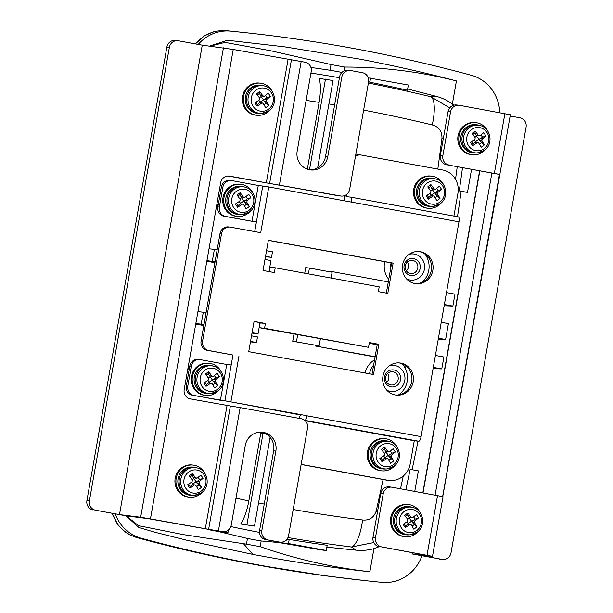 <?xml version="1.0" encoding="UTF-8"?>
<svg xmlns="http://www.w3.org/2000/svg" width="613" height="613" viewBox="0 0 613 613"><rect width="100%" height="100%" fill="white"/><g stroke="black" fill="none" stroke-linecap="round" stroke-linejoin="round"><path stroke-width="0.92" d="M209.615 46.09L227.438 40.266L284.286 46.795L359.593 59.07C392.113 65.254 424.388 72.541 456.424 80.931L452.34 104.08L453.766 105.191M210.098 46.151L225.032 42.412L270.678 50.741L331.035 64.541L344.736 67.055L347.31 67.062C384.313 67.2 420.679 71.821 456.424 80.931M379.301 546.65L373.961 548.604L369.877 571.753C330.652 567.561 291.65 561.776 252.878 554.405L187.394 540.382L154.905 532.245L138.852 527.494L126.086 515.862M216.787 531.149L247.468 538.482L246.464 544.16L183.379 534.636L138.569 525.686L126.209 515.885M390.994 386.849A8.567 8.145 96.3 0 0 400.496 379.884A8.567 8.145 96.3 0 0 393.967 369.984A8.567 8.145 96.3 0 0 384.466 376.949A8.567 8.145 96.3 0 0 390.994 386.849M390.742 384.918A6.666 6.337 96.3 0 0 398.174 379.271A6.666 6.337 96.3 0 0 392.626 371.723A6.666 6.337 96.3 0 0 385.623 377.432A6.666 6.337 96.3 0 0 390.742 384.918M386.734 382.282A6.666 6.337 96.3 0 0 387.715 373.394M410.633 275.459A8.567 8.145 96.3 0 0 420.135 268.494A8.567 8.145 96.3 0 0 413.606 258.586A8.567 8.145 96.3 0 0 404.105 265.552A8.567 8.145 96.3 0 0 410.633 275.459M410.381 273.521A6.666 6.337 96.3 0 0 417.813 267.881A6.666 6.337 96.3 0 0 412.273 260.333A6.666 6.337 96.3 0 0 405.262 266.042A6.666 6.337 96.3 0 0 410.381 273.521M406.373 270.892A6.666 6.337 96.3 0 0 407.354 261.996M406.465 278.792A13.134 12.49 96.3 0 0 409.844 279.957A13.134 12.49 96.3 0 0 410.687 280.08A13.134 12.49 96.3 0 0 424.48 268.839A13.134 12.49 96.3 0 0 414.403 254.096A13.134 12.49 96.3 0 0 413.56 253.974A13.134 12.49 96.3 0 0 409.162 254.311M413.56 253.974L411.331 253.728A13.134 12.49 96.3 0 0 410.158 253.652M407.293 279.643A13.134 12.49 96.3 0 0 407.607 279.704A13.134 12.49 96.3 0 0 408.45 279.827L410.687 280.08M386.818 390.182A13.134 12.49 96.3 0 0 390.197 391.347A13.134 12.49 96.3 0 0 391.04 391.469A13.134 12.49 96.3 0 0 404.841 380.229A13.134 12.49 96.3 0 0 394.764 365.486A13.134 12.49 96.3 0 0 393.921 365.363A13.134 12.49 96.3 0 0 389.523 365.7M373.654 364.988A20.206 19.218 96.3 0 0 369.493 373.792M374.558 359.854A20.206 19.218 96.3 0 0 365.095 372.988M391.071 262.862A20.206 19.218 96.3 0 0 390.703 268.302M384.711 261.697A20.206 19.218 96.3 0 0 388.765 279.29M221.086 188.658A14.145 13.448 96.3 0 0 219.27 190.658M216.971 203.692A14.145 13.448 96.3 0 0 217.99 206.213M189.524 367.685A14.145 13.448 96.3 0 0 187.701 369.685M185.402 382.719A14.145 13.448 96.3 0 0 186.429 385.24M437.82 169.088A3970.286 3775.965 96.3 0 0 441.973 137.994C441.996 131.082 438.747 126.73 432.234 124.937A28.282 8.674 -76.4 0 0 430.878 96.754L449.727 107.896M421.897 555.861A40.404 38.427 -83.7 0 1 381.891 582.35A1616.22 1537.12 -83.7 0 1 364.153 580.503A1616.22 1537.12 -83.7 0 1 260.64 565.332A1616.22 1537.12 -83.7 0 1 141.174 538.214A40.404 38.427 -83.7 0 1 115.29 514.016M112.233 513.456L117.918 524.59C123.182 531.203 129.787 535.616 137.71 537.831C177.18 548.543 217.002 557.577 257.176 564.948L325.825 575.852L364.153 580.503M433.077 368.605L441.781 368.926L433.299 367.371M375.118 356.705L315.189 345.985L315.297 345.38M375.072 356.965L315.189 345.985M388.305 281.911L332.1 271.605L328.315 271.521M444.164 305.749L452.869 306.071L454.969 294.133L446.486 292.577M457.49 216.726A4012.277 3815.902 96.3 0 0 461.16 191.402L467.489 192.382L471.558 169.318M462.501 167.656A4007.61 3811.465 -83.7 0 1 459.275 190.881L461.16 191.402M441.973 137.994L443.383 138.186M368.39 83.069A1585.532 1507.934 -83.7 0 1 430.878 96.754L436.195 96.325C442.126 97.881 447.505 100.471 452.34 104.08M198.214 44.427A40.404 38.427 -83.7 0 1 230.588 31.133A1616.22 1537.12 -83.7 0 1 248.326 32.972A1616.22 1537.12 -83.7 0 1 471.305 75.269A40.404 38.427 -83.7 0 1 499.733 112.7M438.272 339.165L445.613 339.51L438.441 338.192M412.097 469.711A4012.277 3815.902 96.3 0 0 418.012 441.168M445.613 339.51L448.417 323.595L441.245 322.285M317.657 167.809L333.051 80.51L319.235 78.433C320.829 84.356 320.791 92.333 319.112 102.371L307.335 169.18M265.444 433.629L260.824 432.939L248.832 500.951C246.97 510.981 244.25 518.659 240.671 524L254.487 526.077L270.118 437.414M293.198 509.51A1557.457 1481.23 96.3 0 0 362.574 519.977C369.279 520.621 373.815 517.694 376.167 511.196A28.282 1.011 12.6 0 1 377.554 511.526M214.887 262.709L206.826 261.23M195.746 324.085L203.8 325.564M414.763 491.381L418.38 470.861L410.174 469.359A4007.61 3811.465 -83.7 0 1 405.814 489.741M289.206 539.432A1586.95 1509.275 96.3 0 0 327.204 545.279L326.285 550.489L288.478 543.555L289.206 539.432L285.942 540.298M373.961 548.604C368.198 550.275 362.268 550.796 356.168 550.175L326.875 547.164M356.168 550.175L351.487 546.995A1585.532 1507.934 -83.7 0 1 287.964 537.578M247.468 538.482A1592.405 1514.47 96.3 0 0 261.176 540.98L278.409 542.482A173.747 3.655 10 0 1 321.388 549.953L326.285 550.489M279.214 542.076L278.409 542.482M369.877 571.753C332.407 567.508 295.841 559.148 260.173 546.666L261.176 540.98M208.88 529.739L216.772 531.226L227.99 532.467L223.983 531.732M310.921 67.445L330.039 70.219L331.035 64.541M260.173 546.666L246.464 544.16M248.326 32.972L227.124 30.75C218.941 30.006 211.247 31.799 204.045 36.129L195.386 43.906M341.939 72.403A1592.405 1514.47 96.3 0 0 330.039 70.219M344.054 70.932L344.736 67.055M407.66 88.985L436.195 96.325M368.252 77.843L408.358 85.031L407.438 90.241A1586.95 1509.275 96.3 0 0 369.823 82.219L368.643 81.583M373.792 542.566L351.487 546.995A28.282 8.743 97.2 0 0 362.574 519.977M254.487 526.077L240.671 524M206.068 312.73L203.294 312.224L201.194 324.162L203.96 324.668M201.194 324.162L195.831 323.572M250.533 341.418L256.502 342.514L250.456 341.847M256.502 342.514L257.483 336.943L251.514 335.847M252.073 332.667L258.042 333.763L251.997 333.097M258.042 333.763L260.004 322.622L254.043 321.526L265.398 323.495L254.058 321.411L248.725 351.647L373.493 374.528L378.819 344.291L369.371 342.56L368.528 347.333L264.563 328.269L265.398 323.495M203.294 312.224L197.938 311.634M459.275 190.881L467.489 192.382M370.551 78.096L369.823 82.219M215.048 261.812L212.274 261.299L214.381 249.368L209.025 248.778M214.381 249.368L217.148 249.874M212.274 261.299L206.918 260.709M264.985 259.468L270.954 260.563L269.007 271.59M266.525 250.717L272.494 251.813L271.513 257.376L265.467 256.709M271.513 257.376L265.544 256.288M228.427 529.961L227.99 532.467M277.995 542.398L288.478 543.555M263.061 433.192L246.924 524.69M325.488 79.123L309.504 169.77M441.781 368.926L443.889 356.996L435.399 355.44M377.217 344.767L369.241 343.303M318.913 346.399L319.013 345.801M452.869 306.071L444.379 304.515M332.1 271.605L331.993 272.195M421.867 282.432A20.206 19.218 96.3 0 0 424.985 254.104M398.596 394.856A20.206 19.218 96.3 0 0 402.028 363.701M111.957 513.403L117.466 524.253A6.061 2.291 144.2 0 0 117.918 524.59A6.061 1.333 141.9 0 1 117.612 524.452A6.061 1.333 141.9 0 1 117.589 524.406A6.061 2.383 141.5 0 1 117.558 524.36M203.57 36.297A6.061 2.452 56.5 0 1 204.045 36.129A6.061 1.502 58.5 0 0 203.746 36.182A6.061 6.061 0 0 0 203.57 36.297L195.156 43.86M141.174 538.214L137.71 537.831A6.061 1.854 105.2 0 1 137.626 537.816C199.554 554.619 262.287 567.301 325.809 575.852L325.825 575.852A6.061 1.87 97.7 0 1 325.809 575.852A6.061 1.87 97.7 0 1 325.794 575.852A6.061 6.061 0 0 0 325.825 575.852L362.26 580.296M304.73 273.206L305.711 267.643L309.435 268.057L332.116 272.218L331.089 278.041M369.302 342.966L377.279 344.429M292.73 341.242L319.135 345.816L292.73 341.242L294.002 334.047M369.348 342.705L377.324 344.169M296.454 341.656L297.68 334.721M319.135 345.816L320.361 338.882M308.408 273.881L309.435 268.057M382.941 376.259A16.16 15.371 96.3 0 0 396.297 395.094A16.16 15.371 96.3 0 0 413.185 381.807A16.16 15.371 96.3 0 0 399.837 362.965A16.16 15.371 96.3 0 0 382.941 376.259M395.554 394.994A16.16 15.371 96.3 0 0 411.698 381.638A16.16 15.371 96.3 0 0 399.094 362.904M402.588 264.87A16.16 15.371 96.3 0 0 415.936 283.704A16.16 15.371 96.3 0 0 432.832 270.41A16.16 15.371 96.3 0 0 419.476 251.575A16.16 15.371 96.3 0 0 402.588 264.87M415.193 283.604A16.16 15.371 96.3 0 0 431.337 270.249A16.16 15.371 96.3 0 0 418.733 251.514M263.038 270.494L274.379 272.57L275.222 267.797L379.194 286.861L378.351 291.635L387.799 293.366L393.132 263.13L268.371 240.258L263.038 270.494M386.328 293.098L391.646 262.969L268.348 240.365M372.022 374.259L377.332 344.123L369.355 342.667M231.201 364.973L226.733 364.482L220.419 400.281L224.887 400.779L232.955 355.027L207.248 350.314A8.084 7.685 -83.7 0 1 201.087 340.966L202.574 341.135A8.084 7.685 96.3 0 0 208.734 350.475L207.248 350.314M254.717 231.591L256.456 221.753L251.989 221.262L258.295 185.455L268.793 186.942L260.724 232.695L230.48 227.147A8.084 7.685 96.3 0 0 229.959 227.071A8.084 7.685 96.3 0 0 221.515 233.722L220.029 233.553L201.087 340.966M220.029 233.553A8.084 7.685 -83.7 0 1 228.473 226.91L229.959 227.071M299.106 418.365A4.85 1.494 -79.6 0 1 301.136 415.085L229.423 401.607L192.467 395.27A8.084 7.685 -83.7 0 1 186.306 385.922L187.793 386.09A8.084 7.685 96.3 0 0 193.953 395.431L192.467 395.27M301.152 464.37L387.807 480.263A20.206 19.218 96.3 0 0 389.094 480.446A20.206 19.218 96.3 0 0 410.212 463.834L414.281 440.762L305.19 420.756M350.628 197.133L458.317 216.879A4.85 1.494 100.4 0 1 458.348 216.879A4.85 1.494 100.4 0 1 458.961 221.814L421.085 436.64A4.85 1.494 100.4 0 1 418.748 441.253L414.281 440.762M304.73 420.349L304.761 420.349A4.85 1.494 -79.6 0 0 307.098 415.744L224.887 400.779M268.793 186.942L351.211 202.06A4.85 1.494 -79.6 0 0 350.598 197.125A4.85 1.494 -79.6 0 0 350.567 197.118L346.1 196.627L346.452 194.597M221.515 233.722L202.574 341.135M232.955 355.027L208.734 350.475M355.655 155.304A8.084 7.685 -83.7 0 1 359.226 154.805L360.72 154.974A8.084 7.685 96.3 0 1 361.233 155.051L442.517 169.954A20.206 19.218 96.3 0 1 457.919 193.31L453.904 216.067M360.72 154.974A8.084 7.685 96.3 0 0 355.456 156.415M344.698 200.865A4.85 1.494 -79.6 0 1 344.606 196.459L344.767 195.547M389.094 480.446L387.608 480.285A20.206 19.218 -83.7 0 1 386.313 480.094L387.807 480.263M301.136 464.478L386.313 480.094M305.603 415.576L421.085 436.64M220.419 400.281L193.953 395.431M258.295 185.455L231.837 180.605A8.084 7.685 96.3 0 0 231.316 180.528A8.084 7.685 96.3 0 0 222.871 187.172L221.377 187.011A8.084 7.685 -83.7 0 1 229.829 180.36L231.316 180.528M391.646 262.969L393.132 263.13M377.332 344.123L378.819 344.291M226.733 364.482L200.267 359.624A8.084 7.685 96.3 0 0 199.746 359.547A8.084 7.685 96.3 0 0 191.302 366.199L189.815 366.03L186.306 385.922M189.815 366.03A8.084 7.685 -83.7 0 1 198.26 359.387L199.746 359.547M191.302 366.199L187.793 386.09M256.395 222.075L224.029 216.243A8.084 7.685 -83.7 0 1 217.876 206.903L221.377 187.011M217.876 206.903L219.362 207.064L222.871 187.172M219.362 207.064A8.084 7.685 96.3 0 0 225.523 216.412L224.029 216.243M251.989 221.262L225.523 216.412M269.23 271.628L270.011 267.222L275.222 267.797M264.563 328.269L259.345 327.694L260.188 322.921L263.912 323.327M259.345 327.694L368.528 347.333M222.787 531.701L220.573 531.479A8.084 7.77 -84.2 0 1 219.983 531.394L222.205 531.624A8.084 7.77 95.8 0 0 231.247 525.057L245.277 445.49A16.16 15.54 95.8 0 1 262.195 432.203A16.16 15.54 95.8 0 1 275.85 451.076L261.82 530.643A8.084 7.77 95.8 0 0 268.065 539.992L279.559 542.091A8.084 7.77 95.8 0 0 288.608 535.532L307.55 428.119A8.084 7.77 95.8 0 0 301.305 418.763L240.158 407.599L218.412 530.927L222.205 531.624M93.076 509.947A8.084 7.685 -83.7 0 1 86.916 500.599L89.398 500.875A8.084 7.685 96.3 0 0 95.559 510.215L126.799 515.962L147.986 518.621L219.983 531.394M280.149 542.176L277.934 541.946A8.084 7.77 -84.2 0 1 277.344 541.869L279.559 542.091M268.065 539.992L277.344 541.869M265.85 539.769A8.084 7.77 -84.2 0 1 259.606 530.414L273.636 450.846A16.16 15.54 95.8 0 0 261.084 432.134M86.916 500.599L166.889 47.078A8.084 7.685 -83.7 0 1 175.333 40.427L177.816 40.703A8.084 7.685 96.3 0 1 178.337 40.78L202.259 45.163L233.239 49.461L150.461 518.897L208.635 529.318L230.381 405.99L190.359 398.894A8.084 7.685 -83.7 0 1 184.199 389.554L220.68 182.682A8.084 7.685 -83.7 0 1 229.124 176.038A8.084 7.685 -83.7 0 1 229.637 176.115L228.603 176M205.286 528.95L227.032 405.622M233.239 49.461L304.975 62.181A8.084 7.77 95.8 0 1 311.22 71.537L297.19 151.097A16.16 15.54 95.8 0 0 310.845 169.97A16.16 15.54 95.8 0 0 327.763 156.683L341.793 77.115L339.571 76.893A8.084 7.77 -84.2 0 1 348.038 70.242L350.253 70.472A8.084 7.77 95.8 0 0 341.793 77.115M338.376 195.754L340.59 195.976A8.084 7.77 95.8 0 0 341.18 196.06L338.958 195.838A8.084 7.77 -84.2 0 1 338.376 195.754L228.028 176M309.741 169.816A16.16 15.54 95.8 0 0 325.549 156.453L339.571 76.893M341.18 196.06A8.084 7.77 95.8 0 0 349.64 189.417L368.574 82.004A8.084 7.77 95.8 0 0 362.337 72.656L350.835 70.556A8.084 7.77 95.8 0 0 350.253 70.472M340.59 195.976L266.31 182.835L288.056 59.507M266.31 182.835L229.637 176.115M95.559 510.215L119.489 514.606L140.668 517.265L223.439 47.829M119.489 514.606L202.259 45.163M89.398 500.875L169.372 47.347L166.889 47.078M177.816 40.703A8.084 7.685 96.3 0 0 169.372 47.347M218.412 530.927L208.635 529.318M150.461 518.897L140.668 517.265M230.381 405.99L240.158 407.599M442.747 496.591L499.84 174.444L446.509 164.721A8.084 7.685 -83.7 0 1 440.356 155.38L448.072 111.62A8.084 7.685 -83.7 0 1 456.516 104.976L458.999 105.244A8.084 7.685 96.3 0 0 450.555 111.895L448.072 111.62M458.999 105.244A8.084 7.685 96.3 0 1 459.52 105.321L510.361 114.769L499.84 174.444M440.356 155.38L442.839 155.656L450.555 111.895M442.839 155.656A8.084 7.685 96.3 0 0 448.992 164.997M435.092 495.105L491.879 173.042L446.509 164.721M379.171 546.643A8.084 7.685 -83.7 0 1 373.01 537.294L375.493 537.57A8.084 7.685 96.3 0 0 381.654 546.911L424.541 554.957L412.066 553.937L442.057 559.378A8.084 7.685 96.3 0 0 442.578 559.454A8.084 7.685 96.3 0 0 451.022 552.811L526.084 127.129A8.084 7.685 96.3 0 0 519.924 117.788L510.146 115.995M442.578 559.454L440.096 559.179A8.084 7.685 -83.7 0 1 439.575 559.102M381.654 546.911L432.494 556.359L420.02 555.34L442.057 559.378M375.493 537.57L383.209 493.81A8.084 7.685 96.3 0 1 391.653 487.166A8.084 7.685 96.3 0 1 392.174 487.235L443.023 496.691L432.494 556.359M373.01 537.294L380.727 493.534A8.084 7.685 -83.7 0 1 389.178 486.891L391.653 487.166M442.64 496.568L499.442 174.429L491.879 173.042M252.272 87.797A14.145 13.448 96.3 0 0 246.832 102.915A14.145 13.448 96.3 0 0 258.341 113.413A14.145 13.448 96.3 0 0 260.517 113.466L261.851 113.39A13.915 13.233 -83.7 0 1 248.679 104.08A13.915 13.233 -83.7 0 1 253.736 88.134A13.915 13.233 -83.7 0 1 264.854 86.088L263.575 85.72A14.145 13.448 96.3 0 0 261.445 85.299A14.145 13.448 96.3 0 0 252.272 87.797M258.341 113.413L257.1 113.275A14.145 13.448 -83.7 0 1 245.591 102.777A14.145 13.448 -83.7 0 1 251.031 87.659A14.145 13.448 -83.7 0 1 260.203 85.161L261.445 85.299M268.571 109.168A11.678 11.103 96.3 0 0 271.436 92.908A11.678 11.103 96.3 0 0 255.989 90.08A11.678 11.103 96.3 0 0 253.123 106.333A11.678 11.103 96.3 0 0 268.571 109.168M257.123 106.172A26.03 5.624 -120.8 0 1 256.035 104.547A26.03 5.624 -120.8 0 1 254.947 102.869A26.183 5.318 -33.4 0 0 259.406 99.911L259.705 98.226A26.183 6.099 53.8 0 0 256.525 93.919A26.03 6.314 -39.7 0 1 259.697 91.598A26.183 6.099 53.8 0 1 262.877 95.904L264.479 96.195A26.183 5.318 146.6 0 0 268.203 93.153A26.03 16.474 46.8 0 1 269.345 94.785A26.03 16.474 46.8 0 1 270.379 96.456A26.183 5.318 146.6 0 1 266.655 99.498L266.364 101.183A26.183 6.099 53.8 0 1 268.8 105.413A26.03 15.777 154.3 0 1 265.636 107.735A26.183 6.099 -126.2 0 0 263.192 103.505L262.395 102.999L259.261 102.961L257.537 104.608L257.123 106.172A26.183 5.318 -33.4 0 0 261.59 103.214M265.475 95.413L266.977 97.689L270.379 96.456M259.406 97.789L261.008 96.616L263.713 100.011L266.977 97.689M263.713 96.41L260.556 95.643L259.506 93.421L259.697 91.598M261.008 96.616L261.153 96.126M258.77 100.348L260.019 102.241L263.184 99.919M257.353 95L259.506 93.421M257.537 104.608L255.958 102.218M266.364 101.183L264.034 100.93L268.8 105.413M265.996 103.252L263.942 104.754M259.261 102.961L259.989 102.739L259.261 102.961M260.019 102.241L259.989 102.739M264.034 100.93L263.713 100.011M184.927 469.711A14.145 13.448 96.3 0 0 179.486 484.829A14.145 13.448 96.3 0 0 191.003 495.335A14.145 13.448 96.3 0 0 193.179 495.388L194.505 495.304A13.915 13.233 -83.7 0 1 181.341 485.994A13.915 13.233 -83.7 0 1 186.39 470.048A13.915 13.233 -83.7 0 1 197.516 468.01L196.237 467.642A14.145 13.448 96.3 0 0 194.099 467.221A14.145 13.448 96.3 0 0 184.927 469.711M191.003 495.335L189.762 495.197A14.145 13.448 -83.7 0 1 178.245 484.691A14.145 13.448 -83.7 0 1 183.685 469.573A14.145 13.448 -83.7 0 1 192.857 467.083L194.099 467.221M201.225 491.082A11.678 11.103 96.3 0 0 204.091 474.822A11.678 11.103 96.3 0 0 188.643 471.995A11.678 11.103 96.3 0 0 185.777 488.247A11.678 11.103 96.3 0 0 201.225 491.082M189.785 488.086A26.03 5.624 -120.8 0 1 188.689 486.461A26.03 5.624 -120.8 0 1 187.609 484.783A26.183 5.318 -33.4 0 0 192.068 481.826L192.367 480.14A26.183 6.099 53.8 0 0 189.187 475.834A26.03 6.314 -39.7 0 1 192.352 473.512A26.183 6.099 53.8 0 1 195.532 477.818L197.141 478.109A26.183 5.318 146.6 0 0 200.865 475.067A26.03 16.474 46.8 0 1 201.999 476.707A26.03 16.474 46.8 0 1 203.041 478.37A26.183 5.318 146.6 0 1 199.317 481.412L199.018 483.105A26.183 6.099 53.8 0 1 201.462 487.327A26.03 15.777 154.3 0 1 198.29 489.649A26.183 6.099 -126.2 0 0 195.846 485.427L195.049 484.921L191.923 484.875L190.191 486.523L189.785 488.086A26.183 5.318 -33.4 0 0 194.244 485.128M198.129 477.328L199.631 479.611L203.041 478.37M192.061 479.711L193.67 478.531L196.375 481.925L199.631 479.611M196.375 478.324L193.21 477.558L192.168 475.336L192.352 473.512M193.67 478.531L193.815 478.04M191.432 482.27L192.674 484.155L195.846 481.833M190.015 476.914L192.168 475.336M190.191 486.523L188.62 484.14M199.018 483.105L196.696 482.845L201.462 487.327M198.65 485.174L196.604 486.668M191.923 484.875L192.643 484.653L191.923 484.875M192.674 484.155L192.643 484.653M196.696 482.845L196.375 481.925M467.773 127.312A14.145 13.448 96.3 0 0 462.332 142.423A14.145 13.448 96.3 0 0 473.841 152.928A14.145 13.448 96.3 0 0 476.017 152.982L477.351 152.905A13.915 13.233 -83.7 0 1 464.179 143.595A13.915 13.233 -83.7 0 1 469.236 127.642A13.915 13.233 -83.7 0 1 480.362 125.604L479.082 125.236A14.145 13.448 96.3 0 0 476.945 124.814A14.145 13.448 96.3 0 0 467.773 127.312M473.841 152.928L472.6 152.79A14.145 13.448 -83.7 0 1 461.091 142.293A14.145 13.448 -83.7 0 1 466.531 127.175A14.145 13.448 -83.7 0 1 475.703 124.677L476.945 124.814M484.071 148.683A11.678 11.103 96.3 0 0 486.937 132.423A11.678 11.103 96.3 0 0 471.489 129.588A11.678 11.103 96.3 0 0 468.623 145.848A11.678 11.103 96.3 0 0 484.071 148.683M472.623 145.687A26.03 5.624 -120.8 0 1 471.535 144.055A26.03 5.624 -120.8 0 1 470.447 142.385A26.183 5.318 -33.4 0 0 474.914 139.427L475.205 137.741A26.183 6.099 53.8 0 0 472.025 133.435A26.03 6.314 -39.7 0 1 475.198 131.105A26.183 6.099 53.8 0 1 478.378 135.412L479.979 135.711A26.183 5.318 146.6 0 0 483.703 132.669A26.03 16.474 46.8 0 1 484.845 134.301A26.03 16.474 46.8 0 1 485.879 135.971A26.183 5.318 146.6 0 1 482.155 139.013L481.864 140.699A26.183 6.099 53.8 0 1 484.301 144.921A26.03 15.777 154.3 0 1 481.136 147.25A26.183 6.099 -126.2 0 0 478.692 143.021L477.895 142.515L474.769 142.469L473.037 144.124L472.623 145.687A26.183 5.318 -33.4 0 0 477.09 142.729M480.975 134.929L482.477 137.205L485.879 135.971M474.906 137.304L476.508 136.124L479.213 139.526L482.477 137.205M479.213 135.925L476.056 135.159L475.006 132.929L475.198 131.105M476.508 136.124L476.653 135.642M474.27 139.864L475.519 141.756L478.684 139.435M472.853 134.508L475.006 132.929M473.037 144.124L471.466 141.733M481.864 140.699L479.535 140.446L484.301 144.921M481.496 142.768L479.443 144.27M474.769 142.469L475.489 142.254L474.769 142.469M475.519 141.756L475.489 142.254M479.535 140.446L479.213 139.526M400.427 509.227A14.145 13.448 96.3 0 0 394.987 524.345A14.145 13.448 96.3 0 0 406.503 534.842A14.145 13.448 96.3 0 0 408.679 534.896L410.005 534.82A13.915 13.233 -83.7 0 1 396.841 525.51A13.915 13.233 -83.7 0 1 401.89 509.564A13.915 13.233 -83.7 0 1 413.016 507.518L411.737 507.15A14.145 13.448 96.3 0 0 409.599 506.729A14.145 13.448 96.3 0 0 400.427 509.227M406.503 534.842L405.262 534.712A14.145 13.448 -83.7 0 1 393.745 524.207A14.145 13.448 -83.7 0 1 399.186 509.089A14.145 13.448 -83.7 0 1 408.358 506.599L409.599 506.729M416.725 530.597A11.678 11.103 96.3 0 0 419.591 514.338A11.678 11.103 96.3 0 0 404.143 511.51A11.678 11.103 96.3 0 0 401.277 527.762A11.678 11.103 96.3 0 0 416.725 530.597M405.285 527.601A26.03 5.624 -120.8 0 1 404.189 525.977A26.03 5.624 -120.8 0 1 403.109 524.299A26.183 5.318 -33.4 0 0 407.568 521.341L407.867 519.655A26.183 6.099 53.8 0 0 404.687 515.349A26.03 6.314 -39.7 0 1 407.852 513.027A26.183 6.099 53.8 0 1 411.032 517.334L412.641 517.625A26.183 5.318 146.6 0 0 416.365 514.583A26.03 16.474 46.8 0 1 417.499 516.215A26.03 16.474 46.8 0 1 418.541 517.885A26.183 5.318 146.6 0 1 414.817 520.927L414.518 522.613A26.183 6.099 53.8 0 1 416.963 526.843A26.03 15.777 154.3 0 1 413.79 529.165A26.183 6.099 -126.2 0 0 411.346 524.943L410.549 524.437L407.423 524.391L405.691 526.038L405.285 527.601A26.183 5.318 -33.4 0 0 409.745 524.644M413.629 516.843L415.131 519.119L418.541 517.885M407.561 519.219L409.17 518.046L411.875 521.441L415.131 519.119M411.875 517.839L408.71 517.073L407.668 514.851L407.852 513.027M409.17 518.046L409.315 517.556M406.932 521.778L408.174 523.671L411.346 521.349M405.515 516.43L407.668 514.851M405.691 526.038L404.12 523.655M414.518 522.613L412.197 522.36L416.963 526.843M414.15 524.682L412.105 526.184M407.423 524.391L408.143 524.169L407.423 524.391M408.174 523.671L408.143 524.169M412.197 522.36L411.875 521.441M232.741 188.927A14.145 13.448 96.3 0 0 227.3 204.037A14.145 13.448 96.3 0 0 238.817 214.542A14.145 13.448 96.3 0 0 240.993 214.596L242.319 214.512A13.915 13.233 -83.7 0 1 229.155 205.209A13.915 13.233 -83.7 0 1 234.204 189.256A13.915 13.233 -83.7 0 1 245.33 187.218L244.051 186.85A14.145 13.448 96.3 0 0 241.913 186.429A14.145 13.448 96.3 0 0 232.741 188.927M238.817 214.542L237.576 214.404A14.145 13.448 -83.7 0 1 226.059 203.899A14.145 13.448 -83.7 0 1 231.499 188.789A14.145 13.448 -83.7 0 1 240.671 186.291L241.913 186.429M249.039 210.29A11.678 11.103 96.3 0 0 251.905 194.037A11.678 11.103 96.3 0 0 236.457 191.202A11.678 11.103 96.3 0 0 233.591 207.462A11.678 11.103 96.3 0 0 249.039 210.29M237.599 207.301A26.03 5.624 -120.8 0 1 236.503 205.669A26.03 5.624 -120.8 0 1 235.415 203.999A26.183 5.318 -33.4 0 0 239.882 201.041L240.181 199.348A26.183 6.099 53.8 0 0 237.001 195.041A26.03 6.314 -39.7 0 1 240.166 192.72A26.183 6.099 53.8 0 1 243.346 197.026L244.955 197.325A26.183 5.318 146.6 0 0 248.679 194.283A26.03 16.474 46.8 0 1 249.813 195.915A26.03 16.474 46.8 0 1 250.855 197.585A26.183 5.318 146.6 0 1 247.131 200.627L246.832 202.313A26.183 6.099 53.8 0 1 249.276 206.535A26.03 15.777 154.3 0 1 246.104 208.857A26.183 6.099 -126.2 0 0 243.66 204.635L242.863 204.129L239.737 204.083L238.005 205.738L237.599 207.301A26.183 5.318 -33.4 0 0 242.058 204.344M245.943 196.543L247.445 198.819L250.855 197.585M239.875 198.919L241.476 197.738L244.181 201.133L247.445 198.819M244.181 197.539L241.024 196.773L239.982 194.543L240.166 192.72M241.476 197.738L241.622 197.256M239.239 201.478L240.488 203.37L243.66 201.041M237.829 196.122L239.982 194.543M238.005 205.738L236.434 203.347M246.832 202.313L244.51 202.06L249.276 206.535M246.464 204.382L244.418 205.884M239.737 204.083L240.457 203.868L239.737 204.083M240.488 203.37L240.457 203.861M244.51 202.06L244.181 201.133M201.179 367.946A14.145 13.448 96.3 0 0 195.731 383.064A14.145 13.448 96.3 0 0 207.248 393.569A14.145 13.448 96.3 0 0 209.424 393.623L210.749 393.538A13.915 13.233 -83.7 0 1 197.585 384.228A13.915 13.233 -83.7 0 1 202.635 368.283A13.915 13.233 -83.7 0 1 213.761 366.245L212.481 365.877A14.145 13.448 96.3 0 0 210.343 365.455A14.145 13.448 96.3 0 0 201.179 367.946M207.248 393.569L206.006 393.431A14.145 13.448 -83.7 0 1 194.49 382.926A14.145 13.448 -83.7 0 1 199.938 367.808A14.145 13.448 -83.7 0 1 209.102 365.317L210.343 365.455M217.477 389.316A11.678 11.103 96.3 0 0 220.343 373.056A11.678 11.103 96.3 0 0 204.888 370.229A11.678 11.103 96.3 0 0 202.022 386.481A11.678 11.103 96.3 0 0 217.477 389.316M206.029 386.32A26.03 5.624 -120.8 0 1 204.934 384.696A26.03 5.624 -120.8 0 1 203.853 383.018A26.183 5.318 -33.4 0 0 208.313 380.06L208.612 378.374A26.183 6.099 53.8 0 0 205.432 374.068A26.03 6.314 -39.7 0 1 208.604 371.746A26.183 6.099 53.8 0 1 211.784 376.053L213.385 376.344A26.183 5.318 146.6 0 0 217.109 373.302A26.03 16.474 46.8 0 1 218.243 374.941A26.03 16.474 46.8 0 1 219.285 376.604A26.183 5.318 146.6 0 1 215.561 379.646L215.263 381.34A26.183 6.099 53.8 0 1 217.707 385.562A26.03 15.777 154.3 0 1 214.535 387.883A26.183 6.099 -126.2 0 0 212.098 383.661L211.293 383.156L208.167 383.11L206.435 384.757L206.029 386.32A26.183 5.318 -33.4 0 0 210.489 383.363M214.374 375.562L215.876 377.846L219.285 376.604M208.305 377.945L209.914 376.765L212.619 380.16L215.876 377.846M212.619 376.558L209.454 375.792L208.412 373.57L208.604 371.746M209.914 376.765L210.06 376.275M207.677 380.504L208.918 382.389L212.09 380.068M206.259 375.148L208.412 373.57M206.435 384.757L204.865 382.374M215.263 381.34L212.941 381.079L217.707 385.562M214.895 383.409L212.849 384.903M208.167 383.11L208.895 382.887L208.167 383.11M208.918 382.389L208.895 382.887M212.941 381.079L212.619 380.16M423.476 180.774A14.145 13.448 96.3 0 0 418.028 195.892A14.145 13.448 96.3 0 0 429.544 206.389A14.145 13.448 96.3 0 0 431.721 206.443L433.046 206.366A13.915 13.233 -83.7 0 1 419.882 197.057A13.915 13.233 -83.7 0 1 424.932 181.111A13.915 13.233 -83.7 0 1 436.058 179.065L434.778 178.697A14.145 13.448 96.3 0 0 432.64 178.276A14.145 13.448 96.3 0 0 423.476 180.774M429.544 206.389L428.303 206.252A14.145 13.448 -83.7 0 1 416.786 195.754A14.145 13.448 -83.7 0 1 422.234 180.636A14.145 13.448 -83.7 0 1 431.399 178.138L432.64 178.276M439.766 202.144A11.678 11.103 96.3 0 0 442.64 185.885A11.678 11.103 96.3 0 0 427.184 183.057A11.678 11.103 96.3 0 0 424.319 199.309A11.678 11.103 96.3 0 0 439.766 202.144M428.326 199.148A26.03 5.624 -120.8 0 1 427.23 197.524A26.03 5.624 -120.8 0 1 426.15 195.846A26.183 5.318 -33.4 0 0 430.61 192.888L430.908 191.202A26.183 6.099 53.8 0 0 427.728 186.896A26.03 6.314 -39.7 0 1 430.893 184.574A26.183 6.099 53.8 0 1 434.081 188.881L435.682 189.172A26.183 5.318 146.6 0 0 439.406 186.13A26.03 16.474 46.8 0 1 440.54 187.762A26.03 16.474 46.8 0 1 441.582 189.432A26.183 5.318 146.6 0 1 437.858 192.474L437.559 194.16A26.183 6.099 53.8 0 1 440.004 198.39A26.03 15.777 154.3 0 1 436.831 200.712A26.183 6.099 -126.2 0 0 434.395 196.482L433.59 195.976L430.464 195.938L428.732 197.585L428.326 199.148A26.183 5.318 -33.4 0 0 432.786 196.191M436.671 188.39L438.172 190.666L441.582 189.432M430.602 190.766L432.211 189.593L434.916 192.988L438.172 190.666M434.916 189.386L431.751 188.62L430.709 186.398L430.893 184.574M432.211 189.593L432.357 189.103M429.974 193.325L431.215 195.218L434.387 192.896M428.556 187.976L430.709 186.398M428.732 197.585L427.161 195.195M437.559 194.16L435.238 193.907L440.004 198.39M437.192 196.229L435.146 197.731M430.464 195.938L431.192 195.716L430.464 195.938M431.215 195.218L431.192 195.716M435.238 193.907L434.916 192.988M377.171 443.345A14.145 13.448 96.3 0 0 371.731 458.455A14.145 13.448 96.3 0 0 383.248 468.96A14.145 13.448 96.3 0 0 385.424 469.014L386.749 468.93A13.915 13.233 -83.7 0 1 373.585 459.627A13.915 13.233 -83.7 0 1 378.635 443.674A13.915 13.233 -83.7 0 1 389.761 441.636L388.481 441.268A14.145 13.448 96.3 0 0 386.343 440.847A14.145 13.448 96.3 0 0 377.171 443.345M383.248 468.96L382.006 468.822A14.145 13.448 -83.7 0 1 370.49 458.317A14.145 13.448 -83.7 0 1 375.93 443.207A14.145 13.448 -83.7 0 1 385.102 440.709L386.343 440.847M393.469 464.708A11.678 11.103 96.3 0 0 396.335 448.455A11.678 11.103 96.3 0 0 380.888 445.62A11.678 11.103 96.3 0 0 378.022 461.88A11.678 11.103 96.3 0 0 393.469 464.708M382.029 461.719A26.03 5.624 -120.8 0 1 380.934 460.087A26.03 5.624 -120.8 0 1 379.853 458.417A26.183 5.318 -33.4 0 0 384.313 455.459L384.612 453.766A26.183 6.099 53.8 0 0 381.432 449.459A26.03 6.314 -39.7 0 1 384.596 447.138A26.183 6.099 53.8 0 1 387.776 451.444L389.385 451.735A26.183 5.318 146.6 0 0 393.109 448.701A26.03 16.474 46.8 0 1 394.243 450.333A26.03 16.474 46.8 0 1 395.285 452.003A26.183 5.318 146.6 0 1 391.561 455.045L391.263 456.731A26.183 6.099 53.8 0 1 393.707 460.953A26.03 15.777 154.3 0 1 390.535 463.275A26.183 6.099 -126.2 0 0 388.09 459.053L387.293 458.547L384.167 458.501L382.435 460.156L382.029 461.719A26.183 5.318 -33.4 0 0 386.489 458.762M390.374 450.961L391.876 453.237L395.285 452.003M384.305 453.336L385.914 452.156L388.619 455.551L391.876 453.237M388.619 451.957L385.454 451.191L384.412 448.961L384.596 447.138M385.914 452.156L386.06 451.666M383.677 455.896L384.918 457.781L388.09 455.459M382.259 450.54L384.412 448.961M382.435 460.156L380.865 457.765M391.263 456.731L388.941 456.47L393.707 460.953M390.895 458.8L388.849 460.302M384.167 458.501L384.887 458.286L384.167 458.501M384.918 457.781L384.887 458.279M388.941 456.47L388.619 455.551M270.302 109.635A16.16 15.371 -83.7 0 1 256.878 115.282A16.16 15.371 -83.7 0 1 255.843 115.137A16.16 15.371 -83.7 0 1 243.445 96.992A16.16 15.371 -83.7 0 1 260.425 83.153A16.16 15.371 -83.7 0 1 261.46 83.307A16.16 15.371 -83.7 0 1 272.287 91.598M256.878 115.282L255.889 115.175A16.16 15.371 -83.7 0 1 254.855 115.022A16.16 15.371 -83.7 0 1 242.449 96.885A16.16 15.371 -83.7 0 1 259.429 83.046L260.425 83.153M202.957 491.549A16.16 15.371 -83.7 0 1 189.54 497.204A16.16 15.371 -83.7 0 1 188.505 497.051A16.16 15.371 -83.7 0 1 176.1 478.906A16.16 15.371 -83.7 0 1 193.08 465.075A16.16 15.371 -83.7 0 1 194.114 465.221A16.16 15.371 -83.7 0 1 204.949 473.512M189.54 497.204L188.543 497.089A16.16 15.371 -83.7 0 1 187.509 496.944A16.16 15.371 -83.7 0 1 175.103 478.799A16.16 15.371 -83.7 0 1 192.091 464.96L193.08 465.075M485.803 149.151A16.16 15.371 -83.7 0 1 472.378 154.798A16.16 15.371 -83.7 0 1 471.343 154.652A16.16 15.371 -83.7 0 1 458.945 136.507A16.16 15.371 -83.7 0 1 475.926 122.669A16.16 15.371 -83.7 0 1 476.96 122.822A16.16 15.371 -83.7 0 1 487.787 131.113M472.378 154.798L471.389 154.691A16.16 15.371 -83.7 0 1 470.355 154.537A16.16 15.371 -83.7 0 1 457.949 136.392A16.16 15.371 -83.7 0 1 474.929 122.562L475.926 122.669M418.457 531.065A16.16 15.371 -83.7 0 1 405.04 536.72A16.16 15.371 -83.7 0 1 404.005 536.567A16.16 15.371 -83.7 0 1 391.6 518.422A16.16 15.371 -83.7 0 1 408.58 504.583A16.16 15.371 -83.7 0 1 409.614 504.737A16.16 15.371 -83.7 0 1 420.449 513.027M405.04 536.72L404.044 536.605A16.16 15.371 -83.7 0 1 403.009 536.452A16.16 15.371 -83.7 0 1 390.611 518.314A16.16 15.371 -83.7 0 1 407.591 504.476L408.58 504.583M250.771 210.757A16.16 15.371 -83.7 0 1 237.354 216.412A16.16 15.371 -83.7 0 1 236.319 216.259A16.16 15.371 -83.7 0 1 223.914 198.122A16.16 15.371 -83.7 0 1 240.894 184.283A16.16 15.371 -83.7 0 1 241.928 184.436A16.16 15.371 -83.7 0 1 252.763 192.727M237.354 216.412L236.357 216.305A16.16 15.371 -83.7 0 1 235.323 216.151A16.16 15.371 -83.7 0 1 222.917 198.007A16.16 15.371 -83.7 0 1 239.898 184.176L240.894 184.283M219.209 389.784A16.16 15.371 -83.7 0 1 205.784 395.439A16.16 15.371 -83.7 0 1 204.75 395.285A16.16 15.371 -83.7 0 1 192.344 377.141A16.16 15.371 -83.7 0 1 209.324 363.31A16.16 15.371 -83.7 0 1 210.359 363.455A16.16 15.371 -83.7 0 1 221.193 371.746M205.784 395.439L204.788 395.324A16.16 15.371 -83.7 0 1 203.754 395.178A16.16 15.371 -83.7 0 1 191.356 377.033A16.16 15.371 -83.7 0 1 208.336 363.195L209.324 363.31M441.506 202.612A16.16 15.371 -83.7 0 1 428.081 208.267A16.16 15.371 -83.7 0 1 427.046 208.114A16.16 15.371 -83.7 0 1 414.641 189.969A16.16 15.371 -83.7 0 1 431.621 176.13A16.16 15.371 -83.7 0 1 432.655 176.283A16.16 15.371 -83.7 0 1 443.49 184.574M428.081 208.267L427.085 208.152A16.16 15.371 -83.7 0 1 426.05 207.999A16.16 15.371 -83.7 0 1 413.652 189.861A16.16 15.371 -83.7 0 1 430.632 176.023L431.621 176.13M395.201 465.175A16.16 15.371 -83.7 0 1 381.784 470.83A16.16 15.371 -83.7 0 1 380.75 470.677A16.16 15.371 -83.7 0 1 368.344 452.532A16.16 15.371 -83.7 0 1 385.324 438.701A16.16 15.371 -83.7 0 1 386.359 438.854A16.16 15.371 -83.7 0 1 397.193 447.138M381.784 470.83L380.788 470.723A16.16 15.371 -83.7 0 1 379.754 470.569A16.16 15.371 -83.7 0 1 367.348 452.425A16.16 15.371 -83.7 0 1 384.336 438.594L385.324 438.701M252.878 554.405L243.591 543.8M432.234 124.937A1557.457 1481.23 96.3 0 0 363.624 110.102M457.252 166.69A3994.783 3799.267 -83.7 0 1 455.513 179.295M334.637 104.9A1557.457 1481.23 96.3 0 0 328.92 103.949M319.112 102.371A1557.457 1481.23 96.3 0 0 306.132 100.386M235.99 498.193A1557.457 1481.23 96.3 0 0 248.832 500.951M258.563 502.951A1557.457 1481.23 96.3 0 0 264.249 504.093M376.167 511.196A3970.286 3775.965 96.3 0 0 383.125 479.512M400.527 394.435A3970.286 3775.965 96.3 0 0 400.779 393.132M405.431 368.674A3970.286 3775.965 96.3 0 0 405.944 365.946M403.254 476.048A3994.783 3799.267 -83.7 0 1 400.519 488.768M259.498 532.406A1585.532 1507.934 -83.7 0 1 230.825 526.59M230.588 31.133L227.124 30.75A6.061 1.877 95.6 0 1 227.124 30.75L238.043 31.861M310.952 73.039A1585.532 1507.934 -83.7 0 1 339.433 77.713M117.466 524.253A6.061 6.061 0 0 0 117.612 524.452L124.071 530.95C126.63 533.333 131.151 535.624 137.626 537.816L137.626 537.816A6.061 1.854 105.2 0 1 137.534 537.785M203.685 36.228A6.061 1.502 58.5 0 1 203.746 36.182L212.044 32.366C215.27 31.041 220.289 30.497 227.116 30.75M418.748 441.253L304.761 420.349M238.978 356.023L230.909 401.776M458.961 221.814L351.211 202.06M256.456 221.753L262.77 185.946M301.19 61.492L279.444 184.819M269.666 183.203L291.413 59.882M325.549 156.453L327.763 156.683M273.636 450.846L275.85 451.076M259.606 530.414L261.82 530.643M494.362 173.318L504.882 113.643M427.023 555.232L437.544 495.557M383.209 493.81L380.727 493.534M479.826 170.828L423.031 492.898M412.48 552.75L412.273 553.93M268.732 110.876A13.915 13.233 -83.7 0 1 261.851 113.39L268.877 110.83C278.072 104.777 275.505 88.594 264.854 86.088M264.333 99.245L266.655 99.498M260.556 95.643L262.877 95.904M201.386 492.798A13.915 13.233 -83.7 0 1 194.505 495.304L201.539 492.752C210.734 486.691 208.167 470.516 197.516 468.01M196.995 481.159L199.317 481.412M193.21 477.558L195.532 477.818M484.232 150.392A13.915 13.233 -83.7 0 1 477.351 152.905L484.377 150.346C493.572 144.293 491.005 128.109 480.362 125.604M479.833 138.753L482.155 139.013M476.056 135.159L478.378 135.412M416.886 532.314A13.915 13.233 -83.7 0 1 410.005 534.82L417.039 532.26C426.234 526.207 423.667 510.024 413.016 507.518M412.495 520.675L414.817 520.927M408.71 517.073L411.032 517.334M249.2 212.006A13.915 13.233 -83.7 0 1 242.319 214.512L249.345 211.96C258.548 205.899 255.981 189.724 245.33 187.218M244.809 200.367L247.131 200.627M241.024 196.773L243.346 197.026M217.63 391.033A13.915 13.233 -83.7 0 1 210.749 393.538L217.784 390.987C226.979 384.926 224.412 368.75 213.761 366.245M213.24 379.393L215.561 379.646M209.454 375.792L211.784 376.053M439.927 203.861A13.915 13.233 -83.7 0 1 433.046 206.366L440.08 203.807C449.275 197.754 446.708 181.571 436.058 179.065M435.536 192.221L437.858 192.474M431.751 188.62L434.081 188.881M393.63 466.424A13.915 13.233 -83.7 0 1 386.749 468.93L393.784 466.378C402.979 460.317 400.412 444.141 389.761 441.636M389.24 454.785L391.561 455.045M385.454 451.191L387.776 451.444M393.921 365.363L390.596 364.996M391.04 391.469L387.722 391.102M350.598 197.125L458.348 216.879M412.066 553.937L412.281 552.711M422.832 492.86L479.619 170.797M262.395 102.999L259.92 102.731M195.049 484.921L192.582 484.645M477.895 142.515L475.42 142.247M410.549 524.429L408.082 524.161M242.863 204.129L240.388 203.861M211.293 383.156L208.826 382.88M433.59 195.976L431.123 195.708M387.293 458.547L384.826 458.271"/></g></svg>
